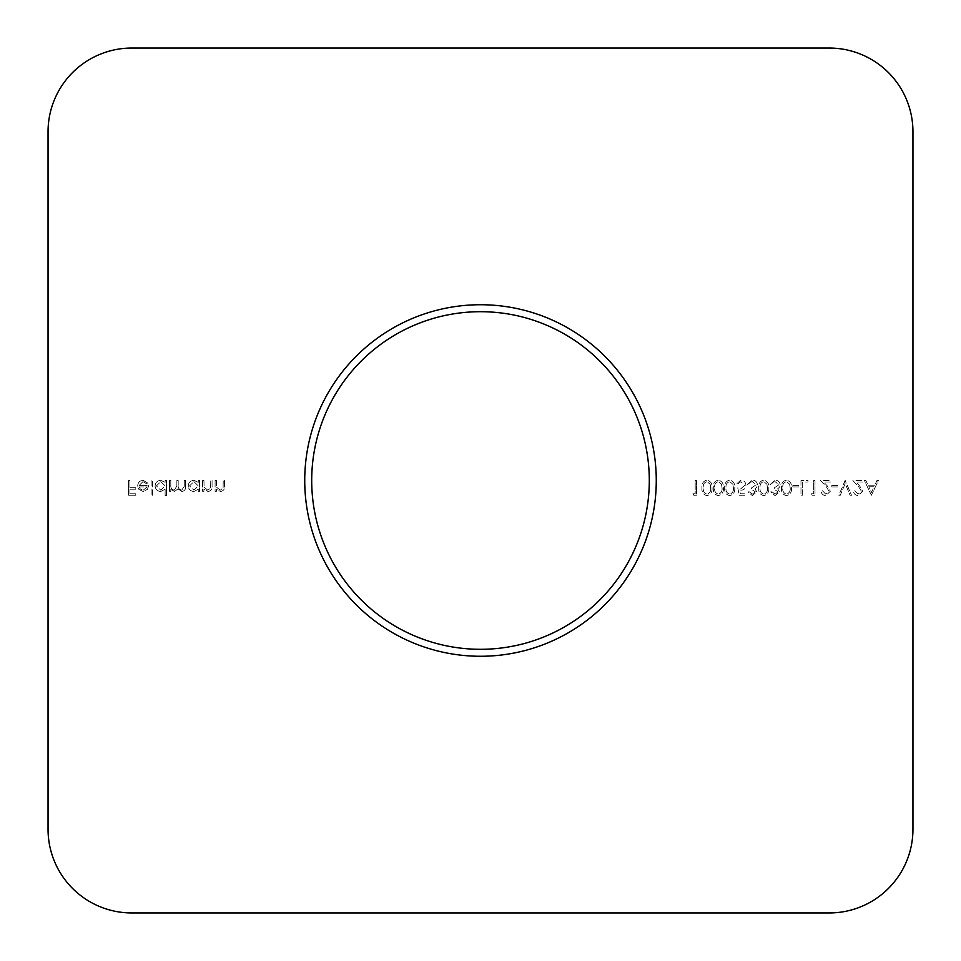 <?xml version="1.0" encoding="UTF-8"?>
<svg xmlns="http://www.w3.org/2000/svg" width="961" height="961" viewBox="0 0 961 961"><rect width="100%" height="100%" fill="white"/><g stroke="black" fill="none" stroke-linecap="round" stroke-linejoin="round"><path stroke-width="0.72" stroke-dasharray="4.8 3.6" d="M480.5 304.733A175.767 175.767 0 0 0 304.733 480.5A175.767 175.767 0 0 0 480.5 656.267A175.767 175.767 0 0 0 656.267 480.5A175.767 175.767 0 0 0 480.5 304.733M480.5 649.3A168.8 168.8 0 0 1 311.7 480.5A168.8 168.8 0 0 1 480.5 311.7A168.8 168.8 0 0 1 649.3 480.5A168.8 168.8 0 0 1 480.5 649.3M858.161 494.122L854.737 490.723L853.416 490.723C853.656 493.714 855.266 495.359 858.233 495.648L862.69 491.251L859.699 485.954L856.011 482.014L862.882 482.014L862.882 480.5L852.839 480.5L858.569 486.614L861.368 491.131L858.161 494.122L854.737 490.723L853.416 490.723C853.656 493.714 855.266 495.359 858.233 495.648L862.69 491.251L859.699 485.954L856.011 482.014L862.882 482.014L862.882 480.5L852.839 480.5L858.569 486.614L861.368 491.131L858.161 494.122M831.83 485.425L831.83 486.939L837.511 486.939L837.511 485.425L831.83 485.425L831.83 486.939L837.511 486.939L837.511 485.425L831.83 485.425M811.396 493.75L812.261 495.263L814.988 495.263L814.988 480.5L813.667 480.5L813.667 493.75L811.396 493.75L812.261 495.263L814.988 495.263L814.988 480.5L813.667 480.5L813.667 493.75L811.396 493.75M792.849 485.425L792.849 486.939L798.519 486.939L798.519 485.425L792.849 485.425L792.849 486.939L798.519 486.939L798.519 485.425L792.849 485.425M775.107 494.122L772.019 491.852L770.698 491.852L775.095 495.648L779.407 491.804L777.677 488.765L779.275 487.503L780.164 484.885C779.803 481.881 778.098 480.296 775.059 480.116L770.133 484.476L771.455 484.476L772.608 482.434L775.083 481.641L778.842 484.764L774.29 487.888L774.29 489.401L778.086 491.816L775.107 494.122L772.019 491.852L770.698 491.852L775.095 495.648L779.407 491.804L777.677 488.765L779.275 487.503L780.164 484.885C779.803 481.881 778.098 480.296 775.059 480.116L770.133 484.476L771.455 484.476L772.608 482.434L775.083 481.641L778.842 484.764L774.29 487.888L774.29 489.401L778.086 491.816L775.107 494.122M752.403 494.122L749.304 491.852L747.982 491.852L752.379 495.648L756.691 491.804L754.962 488.765L756.571 487.503L757.448 484.885C757.088 481.881 755.382 480.296 752.343 480.116L747.418 484.476L748.739 484.476L749.892 482.434L752.367 481.641L756.127 484.764L751.586 487.888L751.586 489.401L755.37 491.816L752.403 494.122L749.304 491.852L747.982 491.852L752.379 495.648L756.691 491.804L754.962 488.765L756.571 487.503L757.448 484.885C757.088 481.881 755.382 480.296 752.343 480.116L747.418 484.476L748.739 484.476L749.892 482.434L752.367 481.641L756.127 484.764L751.586 487.888L751.586 489.401L755.37 491.816L752.403 494.122M729.639 480.116C725.915 481.101 724.27 483.695 724.702 487.876C724.27 492.068 725.915 494.651 729.639 495.648C733.399 494.675 735.105 492.092 734.733 487.876C735.105 483.671 733.399 481.089 729.639 480.116C725.915 481.101 724.27 483.695 724.702 487.876C724.27 492.068 725.915 494.651 729.639 495.648C733.399 494.675 735.105 492.092 734.733 487.876C735.105 483.671 733.399 481.089 729.639 480.116M706.924 480.116C703.212 481.101 701.566 483.695 701.986 487.876C701.554 492.068 703.2 494.651 706.924 495.648C710.696 494.675 712.389 492.092 712.017 487.876C712.389 483.671 710.696 481.089 706.924 480.116C703.212 481.101 701.566 483.695 701.986 487.876C701.554 492.068 703.2 494.651 706.924 495.648C710.696 494.675 712.389 492.092 712.017 487.876C712.389 483.671 710.696 481.089 706.924 480.116M215.096 480.5L215.096 491.287L216.417 491.287L216.417 489.341L220.525 491.479C223.493 490.999 224.838 489.173 224.562 486.014L224.562 480.5L223.24 480.5L223.084 488.032L220.297 490.158L216.621 487.299L216.417 480.5L215.096 480.5L215.096 491.287L216.417 491.287L216.417 489.341L220.525 491.479C223.493 490.999 224.838 489.173 224.562 486.014L224.562 480.5L223.24 480.5L223.084 488.032L220.297 490.158L216.621 487.299L216.417 480.5L215.096 480.5M198.254 491.287L199.576 491.287L199.576 480.5L198.254 480.5L198.254 482.362L193.846 480.308C190.41 480.62 188.536 482.494 188.224 485.93C188.572 489.329 190.458 491.179 193.882 491.479L198.254 489.293L198.254 491.287L199.576 491.287L199.576 480.5L198.254 480.5L198.254 482.362L193.846 480.308C190.41 480.62 188.536 482.494 188.224 485.93C188.572 489.329 190.458 491.179 193.882 491.479L198.254 489.293L198.254 491.287M165.124 495.648L166.457 495.648L166.457 480.5L165.124 480.5L165.124 482.362L160.727 480.308C157.292 480.62 155.418 482.494 155.093 485.93C155.454 489.329 157.34 491.179 160.763 491.479L165.124 489.197L165.124 495.648L166.457 495.648L166.457 480.5L165.124 480.5L165.124 482.362L160.727 480.308C157.292 480.62 155.418 482.494 155.093 485.93C155.454 489.329 157.34 491.179 160.763 491.479L165.124 489.197L165.124 495.648M142.949 481.641L146.913 483.912L148.09 483.287L143.105 480.308C139.741 480.596 137.94 482.446 137.687 485.87L138.925 489.461L143.141 491.479L147.489 489.353L148.655 485.605L139.009 485.605L142.949 481.641L146.913 483.912L148.09 483.287L143.105 480.308C139.741 480.596 137.94 482.446 137.687 485.87L138.925 489.461L143.141 491.479L147.489 489.353L148.655 485.605L139.009 485.605L142.949 481.641M131.753 912.95L829.247 912.95A83.703 83.703 0 0 0 912.95 829.247L912.95 131.753A83.703 83.703 0 0 0 829.247 48.05L131.753 48.05A83.703 83.703 0 0 0 48.05 131.753L48.05 829.247A83.703 83.703 0 0 0 131.753 912.95M128.594 480.5L128.594 495.263L135.789 495.263L135.789 493.75L129.927 493.75L129.927 489.209L135.789 489.209L135.789 487.695L129.927 487.695L129.927 480.5L128.594 480.5L128.594 495.263L135.789 495.263L135.789 493.75L129.927 493.75L129.927 489.209L135.789 489.209L135.789 487.695L129.927 487.695L129.927 480.5L128.594 480.5M151.117 480.5L151.117 495.648L152.451 495.648L152.451 480.5L151.117 480.5L151.117 495.648L152.451 495.648L152.451 480.5L151.117 480.5M169.484 480.5L169.484 491.287L170.806 491.287L170.806 489.413L174.53 491.479L177.965 488.873L181.917 491.479C184.632 490.987 185.845 489.281 185.569 486.338L185.569 480.5L184.248 480.5L184.248 486.35L181.689 490.158C178.974 489.509 177.809 487.695 178.193 484.692L178.193 480.5L176.86 480.5L176.86 485.99L174.301 490.158C171.695 489.581 170.529 487.876 170.806 485.041L170.806 480.5L169.484 480.5L169.484 491.287L170.806 491.287L170.806 489.413L174.53 491.479L177.965 488.873L181.917 491.479C184.632 490.987 185.845 489.281 185.569 486.338L185.569 480.5L184.248 480.5L184.248 486.35L181.689 490.158C178.974 489.509 177.809 487.695 178.193 484.692L178.193 480.5L176.86 480.5L176.86 485.99L174.301 490.158C171.695 489.581 170.529 487.876 170.806 485.041L170.806 480.5L169.484 480.5M202.603 480.5L202.603 491.287L203.924 491.287L203.924 489.341L208.032 491.479C211 490.999 212.345 489.173 212.069 486.014L212.069 480.5L210.747 480.5L210.591 488.032L207.804 490.158L204.128 487.299L203.924 480.5L202.603 480.5L202.603 491.287L203.924 491.287L203.924 489.341L208.032 491.479C211 490.999 212.345 489.173 212.069 486.014L212.069 480.5L210.747 480.5L210.591 488.032L207.804 490.158L204.128 487.299L203.924 480.5L202.603 480.5M692.905 493.75L693.77 495.263L696.497 495.263L696.497 480.5L695.175 480.5L695.175 493.75L692.905 493.75L693.77 495.263L696.497 495.263L696.497 480.5L695.175 480.5L695.175 493.75L692.905 493.75M718.287 480.116C714.564 481.101 712.918 483.695 713.35 487.876C712.906 492.068 714.552 494.651 718.287 495.648C722.047 494.675 723.741 492.092 723.381 487.876C723.741 483.671 722.047 481.089 718.287 480.116C714.564 481.101 712.918 483.695 713.35 487.876C712.906 492.068 714.552 494.651 718.287 495.648C722.047 494.675 723.741 492.092 723.381 487.876C723.741 483.671 722.047 481.089 718.287 480.116M739.273 495.263L745.34 495.263L745.34 493.75L740.318 493.75L739.514 489.87L741.255 490.158C744.186 489.894 745.736 488.284 745.904 485.329C745.676 482.098 743.958 480.368 740.751 480.116L736.246 484.284L737.58 484.284L740.835 481.641L744.583 485.377L741.015 488.644L737.76 487.888L739.273 495.263L745.34 495.263L745.34 493.75L740.318 493.75L739.514 489.87L741.255 490.158C744.186 489.894 745.736 488.284 745.904 485.329C745.676 482.098 743.958 480.368 740.751 480.116L736.246 484.284L737.58 484.284L740.835 481.641L744.583 485.377L741.015 488.644L737.76 487.888L739.273 495.263M763.707 480.116C759.995 481.101 758.349 483.695 758.77 487.876C758.337 492.068 759.983 494.651 763.707 495.648C767.479 494.675 769.172 492.092 768.8 487.876C769.172 483.671 767.479 481.089 763.707 480.116C759.995 481.101 758.349 483.695 758.77 487.876C758.337 492.068 759.983 494.651 763.707 495.648C767.479 494.675 769.172 492.092 768.8 487.876C769.172 483.671 767.479 481.089 763.707 480.116M786.422 480.116C782.698 481.101 781.065 483.695 781.485 487.876C781.053 492.068 782.698 494.651 786.422 495.648C790.182 494.675 791.888 492.092 791.516 487.876C791.888 483.671 790.194 481.089 786.422 480.116C782.698 481.101 781.065 483.695 781.485 487.876C781.053 492.068 782.698 494.651 786.422 495.648C790.182 494.675 791.888 492.092 791.516 487.876C791.888 483.671 790.194 481.089 786.422 480.116M800.981 480.5L800.981 495.263L802.303 495.263L802.303 482.014L807.985 482.014L807.985 480.5L800.981 480.5L800.981 495.263L802.303 495.263L802.303 482.014L807.985 482.014L807.985 480.5L800.981 480.5M825.787 494.122L822.376 490.723L821.042 490.723C821.295 493.714 822.892 495.359 825.859 495.648L830.316 491.251L827.337 485.954L823.637 482.014L830.508 482.014L830.508 480.5L820.478 480.5L826.208 486.614L828.995 491.131L825.787 494.122L822.376 490.723L821.042 490.723C821.295 493.714 822.892 495.359 825.859 495.648L830.316 491.251L827.337 485.954L823.637 482.014L830.508 482.014L830.508 480.5L820.478 480.5L826.208 486.614L828.995 491.131L825.787 494.122M845.079 480.5L838.833 495.263L840.262 495.263L845.175 483.623L850.101 495.263L851.518 495.263L845.272 480.5L838.833 495.263L840.262 495.263L845.175 483.623L850.101 495.263L851.518 495.263L845.079 480.5M871.399 495.263L878.402 480.5L876.961 480.5L874.774 485.233L868.083 485.233L865.837 480.5L864.395 480.5L871.399 495.263L878.402 480.5L876.961 480.5L874.774 485.233L868.083 485.233L865.837 480.5L864.395 480.5L871.399 495.263M139.141 486.939L147.333 486.939L143.213 490.158L140.426 489.137L139.141 486.939L147.333 486.939L143.213 490.158L140.426 489.137L139.141 486.939M160.763 481.641L165.124 485.87L160.775 490.158L156.427 485.906L160.763 481.641L165.124 485.87L160.775 490.158L156.427 485.906L160.763 481.641M193.894 481.641L198.254 485.87L193.906 490.158L189.545 485.906L193.894 481.641L198.254 485.87L193.906 490.158L189.545 485.906L193.894 481.641M710.696 487.888C711.032 491.143 709.795 493.221 706.972 494.122C704.125 493.233 702.899 491.155 703.32 487.888C702.899 484.608 704.125 482.53 706.972 481.641L710.143 484.176L710.696 487.888C711.032 491.143 709.795 493.221 706.972 494.122C704.125 493.233 702.899 491.155 703.32 487.888C702.899 484.608 704.125 482.53 706.972 481.641L710.143 484.176L710.696 487.888M722.047 487.888C722.396 491.143 721.146 493.221 718.323 494.122C715.477 493.233 714.263 491.155 714.672 487.888C714.263 484.608 715.477 482.53 718.323 481.641L721.495 484.176L722.047 487.888C722.396 491.143 721.146 493.221 718.323 494.122C715.477 493.233 714.263 491.155 714.672 487.888C714.263 484.608 715.477 482.53 718.323 481.641L721.495 484.176L722.047 487.888M733.411 487.888C733.748 491.143 732.51 493.221 729.687 494.122C726.84 493.233 725.615 491.155 726.023 487.888C725.615 484.608 726.84 482.53 729.687 481.641L732.847 484.176L733.411 487.888C733.748 491.143 732.51 493.221 729.687 494.122C726.84 493.233 725.615 491.155 726.023 487.888C725.615 484.608 726.84 482.53 729.687 481.641L732.847 484.176L733.411 487.888M767.479 487.888C767.815 491.143 766.578 493.221 763.755 494.122C760.908 493.233 759.695 491.155 760.103 487.888C759.683 484.608 760.908 482.53 763.755 481.641L766.926 484.176L767.479 487.888C767.815 491.143 766.578 493.221 763.755 494.122C760.908 493.233 759.695 491.155 760.103 487.888C759.683 484.608 760.908 482.53 763.755 481.641L766.926 484.176L767.479 487.888M790.194 487.888C790.531 491.143 789.293 493.221 786.47 494.122C783.623 493.233 782.398 491.155 782.807 487.888C782.398 484.608 783.623 482.53 786.47 481.641L789.63 484.176L790.194 487.888C790.531 491.143 789.293 493.221 786.47 494.122C783.623 493.233 782.398 491.155 782.807 487.888C782.398 484.608 783.623 482.53 786.47 481.641L789.63 484.176L790.194 487.888M868.804 486.746L874.078 486.746L871.471 492.38L868.804 486.746L874.078 486.746L871.471 492.38L868.804 486.746"/><path stroke-width="1.44" d="M480.5 656.267A175.767 175.767 0 0 1 304.733 480.5A175.767 175.767 0 0 1 480.5 304.733A175.767 175.767 0 0 1 656.267 480.5A175.767 175.767 0 0 1 480.5 656.267M480.5 311.7A168.8 168.8 0 0 0 311.7 480.5A168.8 168.8 0 0 0 480.5 649.3A168.8 168.8 0 0 0 649.3 480.5A168.8 168.8 0 0 0 480.5 311.7M912.95 829.247L912.95 131.753A83.703 83.703 0 0 0 829.247 48.05L131.753 48.05A83.703 83.703 0 0 0 48.05 131.753L48.05 829.247A83.703 83.703 0 0 0 131.753 912.95L829.247 912.95A83.703 83.703 0 0 0 912.95 829.247"/></g></svg>
